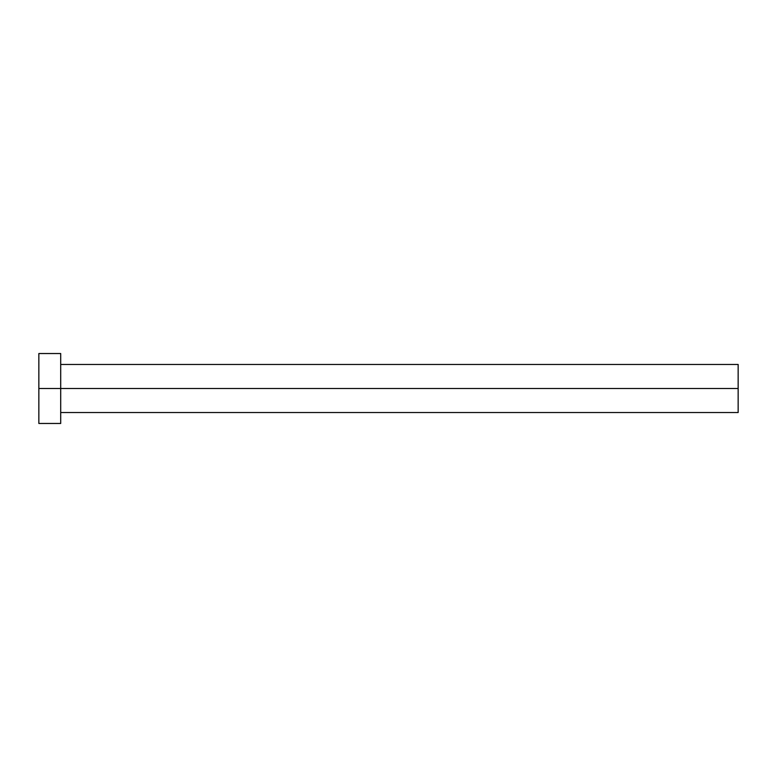 <?xml version="1.0" encoding="UTF-8"?>
<svg xmlns="http://www.w3.org/2000/svg" width="777" height="777" viewBox="0 0 777 777"><rect width="100%" height="100%" fill="white"/><g stroke="black" fill="none" stroke-linecap="round" stroke-linejoin="round"><path stroke-width="1.17" d="M38.85 423.465L38.85 353.535L38.85 388.5L738.15 388.5L738.15 412.538L738.15 388.5L38.85 388.5L38.85 423.465L60.703 423.465L60.703 353.535L60.703 423.465M738.15 388.5L738.15 364.462L738.15 388.5M60.703 412.538L738.15 412.538M38.85 353.535L60.703 353.535M60.703 364.462L738.15 364.462"/></g></svg>

